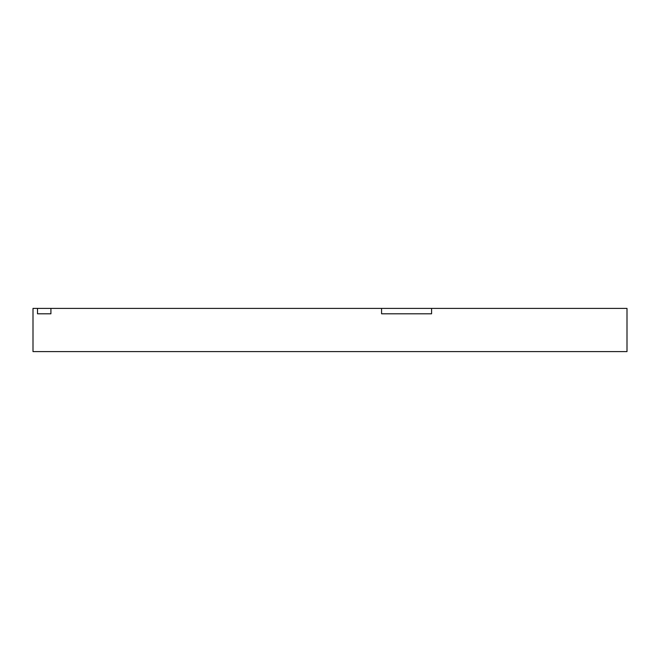 <?xml version="1.0" encoding="UTF-8"?>
<svg xmlns="http://www.w3.org/2000/svg" width="660" height="660" viewBox="0 0 660 660"><rect width="100%" height="100%" fill="white"/><g stroke="black" fill="none" stroke-linecap="round" stroke-linejoin="round"><path stroke-width="0.99" d="M37.513 308.401L381.571 308.401L381.571 313.797L431.582 313.797L431.582 308.401L627 308.401L627 351.599L33 351.599L33 308.401L37.513 308.401L37.513 313.797L50.911 313.797L37.513 313.797M50.911 308.401L50.911 313.797M431.582 308.401L381.571 308.401"/></g></svg>
